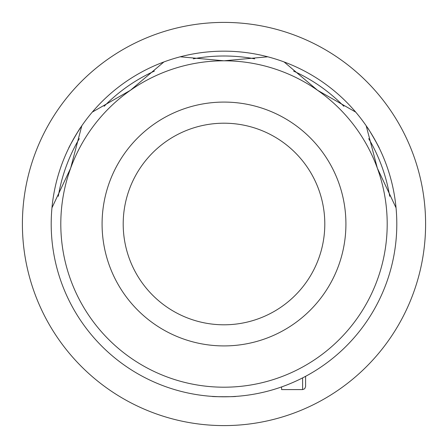 <?xml version="1.0" encoding="UTF-8"?>
<svg xmlns="http://www.w3.org/2000/svg" width="448" height="448" viewBox="0 0 448 448"><rect width="100%" height="100%" fill="white"/><g stroke="black" fill="none" stroke-linecap="round" stroke-linejoin="round"><path stroke-width="0.67" d="M219.464 396.738L211.999 396.385C211.249 396.833 236.729 396.838 236.001 396.385L232.814 396.575M375.866 141.562L379.288 148.198C380.055 148.63 367.315 126.56 367.287 127.417L369.046 130.077M76.67 133.7L80.713 127.417C80.696 126.538 67.956 148.602 68.712 148.198L70.14 145.348M389.71 196.353A168 168 0 0 0 368.71 138.662M343.885 106.305A168 168 0 0 0 293.591 71.092M254.699 58.828A168 168 0 0 0 193.301 58.828M154.409 71.092A168 168 0 0 0 104.115 106.305M79.29 138.662A168 168 0 0 0 58.29 196.353M51.957 207.816A172.799 172.799 0 0 1 396.043 207.816A172.799 172.799 0 0 1 224 396.799A172.799 172.799 0 0 1 51.957 207.816L70.644 168.185L81.805 125.81M123.2 224A100.8 100.8 0 0 1 224 123.2A100.8 100.8 0 0 1 324.8 224A100.8 100.8 0 0 1 224 324.8A100.8 100.8 0 0 1 123.2 224M345.918 224A121.918 121.918 0 0 1 224 345.918A121.918 121.918 0 0 1 102.082 224A121.918 121.918 0 0 1 224 102.082A121.918 121.918 0 0 1 345.918 224M92.355 112.067L130.39 90.317A163.201 163.201 0 0 0 224 387.201A163.201 163.201 0 0 0 317.61 90.317A163.201 163.201 0 0 0 224 60.799L267.635 56.801M396.043 207.816L377.356 168.185L366.195 125.81M355.645 112.067L317.61 90.317L284.161 62.009M180.365 56.801L224 60.799A163.201 163.201 0 0 0 130.39 90.317L163.839 62.009M348.337 344.002L347.542 344.82M305.598 376.32L305.598 386.602L304.707 388.735L302.602 389.598L302.602 377.888M302.602 389.598L281.602 389.598L281.602 386.915M425.236 211.898A201.6 201.6 0 0 1 236.102 425.236A201.6 201.6 0 0 1 22.764 236.102A201.6 201.6 0 0 1 211.898 22.764A201.6 201.6 0 0 1 425.236 211.898"/></g></svg>
